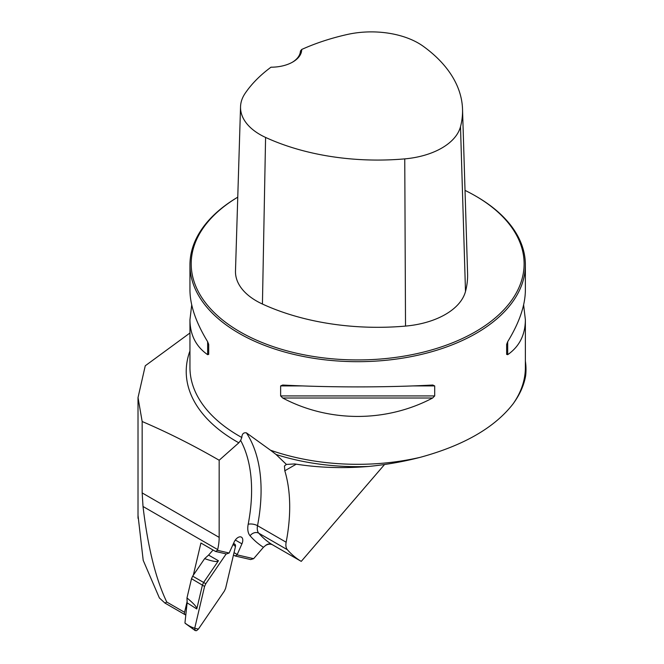 <?xml version="1.0" encoding="UTF-8"?>
<svg xmlns="http://www.w3.org/2000/svg" width="664" height="664" viewBox="0 0 664 664"><rect width="100%" height="100%" fill="white"/><g stroke="black" fill="none" stroke-linecap="round" stroke-linejoin="round"><path stroke-width="1" d="M185.82 614.889A3.353 1.934 -60 0 1 185.156 614.731A3.353 1.934 -60 0 1 184.567 612.316L187.24 601.003M193.324 575.19L200.918 543.011L215.534 551.452L217.485 550.323L217.659 549.576A46.123 26.626 120 0 0 219.17 537.384L219.17 460.243L238.832 442.797A171.436 98.977 180 0 1 189.954 350.924M138.012 515.355L143.208 560.358L159.385 597.965L164.979 603.095L166.764 602.032C155.733 578.966 147.815 547.119 143.017 506.483L142.162 492.92L142.162 421.515L138.021 397.587L145.258 365.781L189.954 332.996M384.556 464.501L301.273 561.354A12.575 7.262 120 0 1 300.734 561.088A12.575 7.262 120 0 1 300.626 561.022A167.71 96.828 -60 0 1 287.379 549.717L258.761 533.192A167.71 96.828 120 0 0 272.008 544.505A12.575 7.262 120 0 0 272.115 544.571A12.575 7.262 120 0 0 272.223 544.629M272.091 544.555L300.734 561.088M272.655 544.829C270.489 543.783 268.14 543.99 265.617 545.451L263.442 547.285A174.416 100.704 -60 0 1 250.071 535.773A19.289 11.139 -60 0 1 248.178 524.286A161.003 92.952 120 0 0 240.642 440.423L238.832 442.797M233.471 555.021L235.122 555.976L250.66 559.569L253.64 558.681L263.442 547.285M217.485 550.323L229.138 553.021L226.424 553.967L215.534 551.452M235.122 555.976L237.073 554.855L241.928 543.841A6.706 3.876 120 0 0 241.397 537.135A6.706 3.876 120 0 0 240.999 536.952L240.517 536.844A6.706 3.876 120 0 0 234.16 542.048L229.138 553.021M237.073 554.855L253.64 558.681M523.614 304.909L525.373 319.733L525.373 367.491A167.71 96.828 180 0 1 513.206 403.695C519.846 394.574 523.996 385.261 525.647 375.766A168.341 97.193 180 0 0 526.004 369.474A168.341 97.193 180 0 0 525.373 361.083M526.004 370.006L525.647 375.766M142.162 421.515C167.768 432.463 193.431 445.37 219.17 460.243M240.642 440.423L241.812 437.501A167.71 96.828 180 0 1 189.954 367.491L189.954 319.733L191.713 304.909M368.561 466.46C386.431 464.684 403.704 461.629 420.378 457.288A167.71 96.828 180 0 1 270.48 450.2L276.05 454.483A168.341 97.193 180 0 0 368.561 466.46C343.047 468.568 318.421 467.73 294.675 463.937L286.4 464.426L276.05 454.483M513.206 403.695C494.796 427.533 463.854 445.395 420.378 457.288M476.254 196.395L475.366 195.88A166.448 96.097 0 0 1 476.105 331.353A166.448 96.097 0 0 1 241.464 332.639A166.448 96.097 0 0 1 237.753 197.175A167.71 96.828 0 0 0 189.954 264.861A167.71 96.828 0 0 0 357.664 361.681A167.71 96.828 0 0 0 525.373 264.861A167.71 96.828 0 0 0 476.254 196.395L475.366 195.88A166.448 96.097 0 0 0 465.024 190.394M270.48 450.2L246.402 432.845C243.53 432.38 242.003 433.932 241.812 437.501M432.629 385.037L434.696 385.917L434.696 395.918L432.629 398.01C386.24 422.57 329.087 422.57 282.698 398.01L280.631 395.918L280.631 385.917L282.698 385.037C329.087 387.519 386.24 387.519 432.629 385.037L432.953 385.029M525.373 319.733C525.265 334.897 519.372 346.55 507.686 354.676L506.64 354.385L506.64 344.384L507.686 341.711C519.372 322.563 525.265 305.357 525.373 290.085L525.373 264.861M189.954 264.861L189.954 290.085C190.062 305.357 195.963 322.563 207.641 341.711L208.695 344.384L208.695 354.385L207.641 354.676C195.963 346.55 190.062 334.897 189.954 319.733M301.705 49.468A179.737 103.775 180 0 1 347.114 34.52A66.533 38.412 180 0 1 423.341 46.347A179.737 103.775 180 0 1 462.526 109.203A179.737 103.775 180 0 1 460.501 126.7A66.533 38.412 180 0 1 404.758 158.879A179.737 103.775 180 0 1 265.583 137.431A66.533 38.412 180 0 1 240.542 106.713A66.533 38.412 180 0 1 245.091 93.416A179.737 103.775 180 0 1 270.995 67.197A30.61 17.671 0 0 0 292.741 62.026A30.61 17.671 0 0 0 301.705 49.468L300.435 51.053A29.349 16.949 180 0 1 292.284 62.283M240.542 106.713L235.488 270.987A71.596 41.334 0 0 0 262.429 304.037A184.799 106.688 0 0 0 405.521 326.09A71.596 41.334 0 0 0 465.497 291.463A184.799 106.688 0 0 0 467.58 273.468L462.526 109.203M208.695 354.385L208.695 344.384M246.402 432.845A167.71 96.828 -60 0 1 257.524 525.697L286.142 542.222A167.71 96.828 120 0 0 284.806 470.776L284.458 465.979L286.4 464.426M286.142 542.222A12.575 7.262 120 0 0 287.379 549.717M237.164 554.44L234.035 552.631M187.123 602.837L186.974 597.957C193.846 603.626 197.117 607.294 196.785 608.963L187.123 602.837L184.941 622.99C188.153 625.521 191.406 627.272 194.718 628.244L195.199 630.584L185.297 623.405M213.061 550.024L208.571 555.096L218.439 560.756C217.369 562.209 212.77 561.503 204.645 558.631L192.66 576.161L191.514 578.709L186.974 597.957M204.645 558.631L208.571 555.096M233.496 543.525L234.782 544.098L233.106 544.38L235.463 546.555L225.611 588.337L224.399 591.043L198.395 629.09L194.718 628.244L204.57 586.453L205.782 583.756L226.183 553.909L205.782 583.756L204.57 586.453L194.718 628.244M218.439 560.756L203.616 582.444L205.782 583.756M234.782 544.098L235.512 545.086L235.463 546.555L225.611 588.337L224.399 591.043L198.395 629.09L196.544 630.675L195.199 630.584M204.57 586.453L202.404 585.142L196.785 608.963M191.514 578.709L202.404 585.142L203.616 582.444L192.66 576.161M185.339 623.43L184.941 622.99M217.659 549.576L143.017 506.483M184.567 612.316L166.764 602.032M219.17 537.384L142.162 492.92M405.521 326.09L404.758 158.879M262.429 304.037L265.583 137.431M465.497 291.463L460.501 126.7M434.696 385.917L413.049 385.917M302.286 385.917L280.631 385.917M434.696 395.918L280.631 395.918M432.629 398.01L282.698 398.01M507.686 341.711L507.686 354.676M207.641 354.676L207.641 341.711M265.617 545.451A6.706 5.478 121.7 0 1 272.008 544.505L300.626 561.022M250.071 535.773A6.706 5.37 138.9 0 1 258.761 533.192A12.575 7.262 120 0 1 257.524 525.697A6.706 2.814 -169.1 0 0 248.178 524.286M296.227 464.186L284.806 470.776M241.928 543.841L235.322 540.031M526.004 370.08L526.004 369.474M138.012 397.462L138.012 518.293M165.187 603.202L185.156 614.731"/></g></svg>
